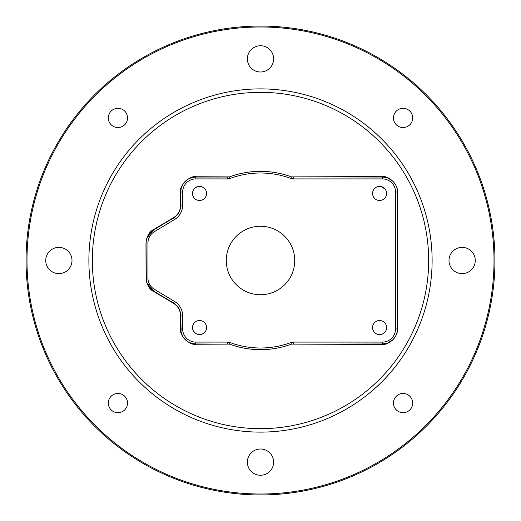<?xml version="1.0" encoding="UTF-8"?>
<svg xmlns="http://www.w3.org/2000/svg" width="521" height="521" viewBox="0 0 521 521"><rect width="100%" height="100%" fill="white"/><g stroke="black" fill="none" stroke-linecap="round" stroke-linejoin="round"><path stroke-width="0.78" d="M26.05 260.5A234.45 234.45 0 0 0 260.5 494.95A234.45 234.45 0 0 0 494.95 260.5A234.45 234.45 0 0 0 260.5 26.05A234.45 234.45 0 0 0 26.05 260.5M26.988 260.5A233.512 233.512 0 0 0 260.5 494.012A233.512 233.512 0 0 0 494.012 260.5A233.512 233.512 0 0 0 260.5 26.988A233.512 233.512 0 0 0 26.988 260.5M403.072 393.459A9.612 9.612 0 0 1 412.684 403.072A9.612 9.612 0 0 1 403.072 412.684A9.612 9.612 0 0 1 393.459 403.072A9.612 9.612 0 0 1 403.072 393.459M403.072 108.316A9.612 9.612 0 0 1 412.684 117.928A9.612 9.612 0 0 1 403.072 127.541A9.612 9.612 0 0 1 393.459 117.928A9.612 9.612 0 0 1 403.072 108.316M117.928 108.316A9.612 9.612 0 0 1 127.541 117.928A9.612 9.612 0 0 1 117.928 127.541A9.612 9.612 0 0 1 108.316 117.928A9.612 9.612 0 0 1 117.928 108.316M117.928 393.459A9.612 9.612 0 0 1 127.541 403.072A9.612 9.612 0 0 1 117.928 412.684A9.612 9.612 0 0 1 108.316 403.072A9.612 9.612 0 0 1 117.928 393.459M260.5 45.744A13.129 13.129 0 0 1 273.629 58.873A13.129 13.129 0 0 1 260.5 72.002A13.129 13.129 0 0 1 247.371 58.873A13.129 13.129 0 0 1 260.5 45.744M260.5 448.998A13.129 13.129 0 0 1 273.629 462.127A13.129 13.129 0 0 1 260.5 475.256A13.129 13.129 0 0 1 247.371 462.127A13.129 13.129 0 0 1 260.5 448.998M462.127 247.371A13.129 13.129 0 0 1 475.256 260.5A13.129 13.129 0 0 1 462.127 273.629A13.129 13.129 0 0 1 448.998 260.5A13.129 13.129 0 0 1 462.127 247.371M58.873 247.371A13.129 13.129 0 0 1 72.002 260.5A13.129 13.129 0 0 1 58.873 273.629A13.129 13.129 0 0 1 45.744 260.5A13.129 13.129 0 0 1 58.873 247.371M88.883 260.5A171.617 171.617 0 0 0 260.5 432.117A171.617 171.617 0 0 0 432.117 260.5A171.617 171.617 0 0 0 260.5 88.883A171.617 171.617 0 0 0 88.883 260.5M192.015 343.482L195.792 343.964A15.005 15.005 0 0 1 180.787 328.959A0.938 0.729 0 0 0 180.481 328.419L180.533 315.407C180.357 310.366 178.104 306.381 173.773 303.45L153.682 291.486A0.938 0.749 121 0 0 153.363 290.913L173.513 303.02A15.005 15.005 0 0 1 180.787 315.882L181.087 331.936M181.503 333.544L182.819 336.501M183.639 337.758L184.414 338.741M187.99 341.776L191.494 343.332M180.481 328.419C178.677 334.645 189.449 345.931 196.3 344.244A0.938 0.716 90 0 0 195.792 343.964L229.553 344.12L196.3 344.244M173.773 303.45A0.938 0.677 -59 0 0 173.513 303.02A15.005 15.005 0 0 1 180.787 315.882A0.938 0.69 0 0 0 180.533 315.407M180.207 311.74L179.804 310.542M179.667 310.19L179.113 308.992M178.983 308.738L178.019 307.195M177.707 306.771L176.984 305.892M176.124 305.006L175.505 304.453M146.87 282.838L153.363 290.913A15.005 15.005 0 0 1 146.088 278.051L145.971 243.073C146.961 235.909 149.527 231.389 153.682 229.514A0.938 0.749 -121 0 1 153.363 230.087A15.005 15.005 0 0 0 146.088 242.949L146.349 280.845M145.971 277.927C146.961 285.091 149.527 289.611 153.682 291.486M146.87 238.162L153.363 230.087A15.005 15.005 0 0 0 146.088 242.949L145.971 243.073M397.419 260.5L397.608 192.412A0.938 0.612 0 0 1 397.419 192.041A15.005 15.005 0 0 0 382.414 177.036A0.938 0.795 90 0 1 381.73 176.573L291.447 176.88L290.868 178.442A87.495 87.495 0 0 0 230.132 178.442L229.553 176.88L227.384 177.036L227.384 178.911L195.792 178.911A13.129 13.129 0 0 0 182.663 192.041L182.663 205.118A16.88 16.88 0 0 1 174.476 219.588L154.333 231.695A13.129 13.129 0 0 0 147.964 242.949L146.088 242.949L146.349 240.155M173.773 217.55C178.104 214.619 180.357 210.634 180.533 205.593A0.938 0.69 180 0 0 180.787 205.118A15.005 15.005 0 0 1 173.513 217.98A0.938 0.677 59 0 0 173.773 217.55L153.682 229.514M175.427 216.612L175.955 216.15M176.958 215.134L177.596 214.372M177.961 213.884L178.95 212.321M179.048 212.132L179.673 210.797M179.901 210.197L180.214 209.234M180.481 192.581C178.677 186.355 189.449 175.069 196.3 176.756A0.938 0.716 -90 0 1 195.792 177.036A15.005 15.005 0 0 0 180.787 192.041A0.938 0.729 0 0 1 180.481 192.581L180.533 205.593M192.015 177.518L195.792 177.036A15.005 15.005 0 0 0 180.787 192.041L181.087 189.064M181.503 187.456L182.819 184.499M183.639 183.242L184.414 182.259M187.99 179.224L191.494 177.668M387.396 343.111L382.414 343.964A15.005 15.005 0 0 0 397.419 328.959L397.087 332.111M393.01 339.588L387.696 343.007M293.616 343.964L293.616 342.089L382.414 342.089L382.414 343.964A15.005 15.005 0 0 0 397.419 328.959A0.938 0.612 180 0 1 397.608 328.588C397.953 338.924 386.348 345.788 381.73 344.427L291.447 344.12L382.414 343.964A0.938 0.795 -90 0 0 381.73 344.427M397.523 260.5L397.608 328.588M397.262 189.891L397.419 192.041A15.005 15.005 0 0 0 382.414 177.036L386.823 177.7M388.093 178.156L392.6 181.028M393.537 181.972L394.508 183.158M395.1 184.024L395.836 185.339M396.468 186.785L396.637 187.267M381.73 176.573C386.348 175.212 397.953 182.076 397.608 192.412M206.173 329.897L205.808 330.75M205.795 330.776L205.176 331.76M203.242 333.538L202.148 334.085M201.562 334.287L200.611 334.502M200.578 334.508L199.602 334.586M199.484 334.586L198.312 334.475M197.277 334.215L195.792 333.505L193.584 331.291M192.516 327.312L192.946 329.988M192.959 330.021L193.408 330.991M194.854 322.31L193.884 323.372M193.851 323.417L192.829 325.449M192.816 325.488L192.529 327.064M194.854 198.69L193.884 197.628M193.851 197.583L192.829 195.551M192.816 195.512L192.653 192.041M197.4 186.746L195.069 188.022M194.821 188.237L193.584 189.709M193.343 190.119L192.978 190.927M192.946 191.005L192.653 192.028M201.438 186.674L197.674 186.668M206.173 191.103L205.808 190.25M205.802 190.23L205.176 189.24M203.242 187.462L201.927 186.831M372.971 191.103L373.218 190.484M373.244 190.439L373.772 189.514M373.902 189.325L375.055 188.081M377.38 186.772L379.601 186.414A7.034 7.034 0 0 0 372.567 193.447A7.034 7.034 0 0 0 379.601 200.481A7.034 7.034 0 0 0 386.634 193.447A7.034 7.034 0 0 0 379.601 186.414M381.229 186.603L385.175 189.156M386.608 192.816L386.178 190.96M386.133 190.829L385.247 189.26M383.352 199.4L384.023 198.918M384.791 198.195L385.996 196.371M386.152 196.007L386.615 193.988M386.634 193.428L386.608 192.835M386.491 328.959L386.615 328.1M386.621 328.022L386.634 327.553M386.602 326.888L386.015 324.668M385.638 323.945L384.706 322.714M382.414 334L383.293 333.538M383.554 333.368L385.091 331.949M385.117 331.916L386.12 330.197M386.185 330.021L386.491 328.966M372.971 329.897L373.642 331.284M374.241 332.111L374.749 332.645M376.527 333.876L378.396 334.482M379.386 334.58L380.48 334.534M380.486 334.528L381.828 334.222M260.5 294.73A34.23 34.23 0 0 0 294.73 260.5A34.23 34.23 0 0 0 260.5 226.27A34.23 34.23 0 0 0 226.27 260.5A34.23 34.23 0 0 0 260.5 294.73M379.601 334.586A7.034 7.034 0 0 0 386.634 327.553A7.034 7.034 0 0 0 379.601 320.519A7.034 7.034 0 0 0 372.567 327.553A7.034 7.034 0 0 0 379.601 334.586M199.543 200.481A7.034 7.034 0 0 0 206.576 193.447A7.034 7.034 0 0 0 199.543 186.414A7.034 7.034 0 0 0 192.51 193.447A7.034 7.034 0 0 0 199.543 200.481M199.543 334.586A7.034 7.034 0 0 0 206.576 327.553A7.034 7.034 0 0 0 199.543 320.519A7.034 7.034 0 0 0 192.51 327.553A7.034 7.034 0 0 0 199.543 334.586M382.414 342.089A13.129 13.129 0 0 0 395.543 328.959L395.543 192.041A13.129 13.129 0 0 0 382.414 178.911L382.414 177.036L291.447 176.88A89.163 89.163 0 0 0 229.553 176.88L196.3 176.756M227.384 177.036L195.792 177.036L195.792 178.911M182.663 192.041L180.787 192.041L180.787 205.118A15.005 15.005 0 0 1 173.513 217.98L153.363 230.087L154.333 231.695M395.543 328.959L397.419 328.959L397.419 192.041L395.543 192.041M293.616 177.036L293.616 178.911L290.868 178.442M290.868 342.558L291.447 344.12A89.163 89.163 0 0 1 229.553 344.12L230.132 342.558A87.495 87.495 0 0 0 290.868 342.558L293.616 342.089M147.964 242.949L147.964 278.051A13.129 13.129 0 0 0 154.333 289.305L174.476 301.412A16.88 16.88 0 0 1 182.663 315.882L182.663 328.959A13.129 13.129 0 0 0 195.792 342.089L227.384 342.089L227.384 343.964M92.334 260.5A168.166 168.166 0 0 0 260.5 428.666A168.166 168.166 0 0 0 428.666 260.5A168.166 168.166 0 0 0 260.5 92.334A168.166 168.166 0 0 0 92.334 260.5M227.384 178.911L230.132 178.442M227.384 342.089L230.132 342.558M382.414 178.911L293.616 178.911M147.964 278.051L146.088 278.051A15.005 15.005 0 0 0 153.363 290.913L154.333 289.305M182.663 328.959L180.787 328.959A15.005 15.005 0 0 0 195.792 343.964L195.792 342.089M180.787 315.882L182.663 315.882M173.513 303.02L174.476 301.412M173.513 217.98L174.476 219.588M180.787 205.118L182.663 205.118"/></g></svg>
